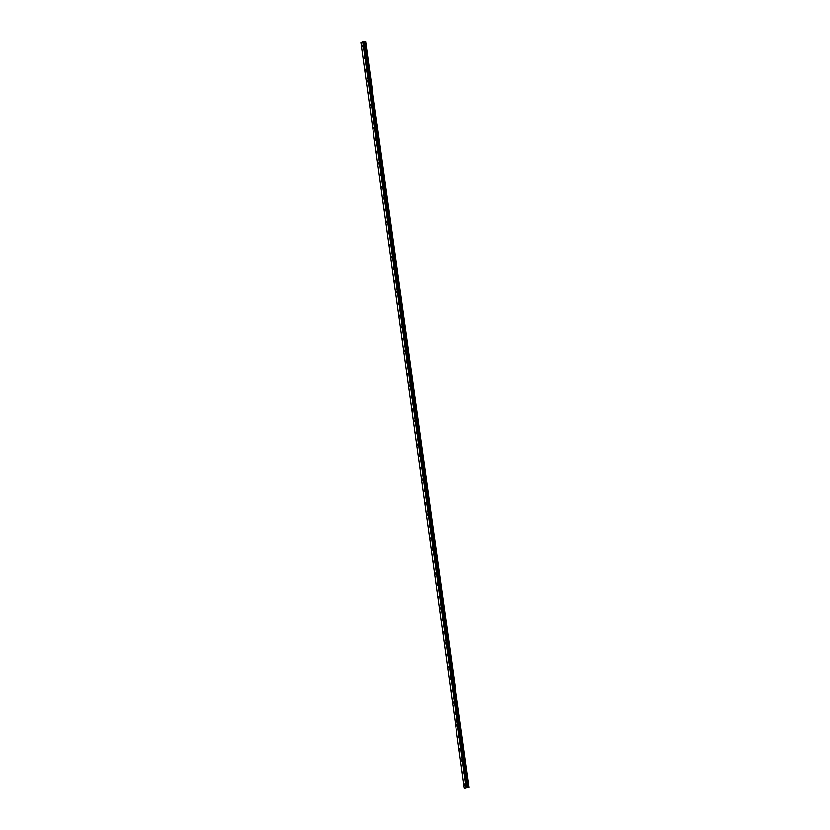 <?xml version="1.0" encoding="UTF-8"?>
<svg xmlns="http://www.w3.org/2000/svg" width="830" height="830" viewBox="0 0 830 830"><rect width="100%" height="100%" fill="white"/><g stroke="black" fill="none" stroke-linecap="round" stroke-linejoin="round"><path stroke-width="1.25" d="M363.011 46.656L362.845 45.183M364.64 58.37L364.463 56.897M366.269 70.083L366.092 68.61M367.887 81.797L367.721 80.323M369.516 93.51L369.34 92.037M371.145 105.223L370.969 103.75M372.763 116.937L372.597 115.463M374.392 128.65L374.216 127.177M376.021 140.363L375.845 138.89M377.64 152.077L377.474 150.603M379.269 163.79L379.092 162.317M380.897 175.504L380.721 174.03M382.516 187.217L382.35 185.744M384.145 198.93L383.968 197.457M385.774 210.644L385.597 209.17M387.392 222.357L387.226 220.884M389.021 234.07L388.845 232.597M390.65 245.784L390.474 244.311M392.268 257.497L392.102 256.024M393.897 269.211L393.721 267.737M395.526 280.924L395.35 279.451M397.145 292.637L396.979 291.164M398.774 304.351L398.597 302.877M400.402 316.064L400.226 314.591M402.021 327.777L401.855 326.304M403.65 339.491L403.473 338.018M405.268 351.204L405.102 349.731M406.897 362.918L406.731 361.444M408.526 374.631L408.35 373.158M410.145 386.344L409.979 384.871M411.773 398.058L411.607 396.584M413.402 409.781L413.226 408.298M415.021 421.495L414.855 420.011M416.65 433.208L416.484 431.725M418.279 444.922L418.102 443.448M419.897 456.635L419.731 455.162M421.526 468.348L421.36 466.875M423.155 480.062L422.978 478.588M424.773 491.775L424.607 490.302M426.402 503.488L426.236 502.015M428.031 515.202L427.855 513.729M429.65 526.915L429.483 525.442M431.278 538.629L431.112 537.155M432.907 550.342L432.731 548.869M434.526 562.055L434.36 560.582M436.155 573.769L435.989 572.295M437.784 585.482L437.607 584.009M439.402 597.195L439.236 595.722M441.031 608.909L440.865 607.436M442.66 620.622L442.483 619.149M444.278 632.336L444.112 630.862M445.907 644.049L445.741 642.576M447.536 655.762L447.36 654.289M449.155 667.476L448.989 666.002M450.783 679.189L450.617 677.716M452.412 690.902L452.236 689.429M454.031 702.616L453.865 701.143M455.66 714.329L455.494 712.856M457.289 726.043L457.112 724.569M458.907 737.756L458.741 736.283M460.536 749.469L460.37 747.996M462.165 761.183L461.988 759.709M463.783 772.896L463.617 771.423M465.412 784.609L465.246 783.136M361.87 47.206L361.704 45.733M363.499 58.93L363.322 57.446M365.117 70.643L364.951 69.16M366.746 82.357L366.58 80.873M368.375 94.07L368.198 92.597M369.993 105.784L369.827 104.31M371.622 117.497L371.456 116.024M373.251 129.21L373.075 127.737M374.87 140.924L374.704 139.45M376.498 152.637L376.332 151.164M378.127 164.35L377.951 162.877M379.746 176.064L379.58 174.591M381.375 187.777L381.209 186.304M383.004 199.491L382.827 198.017M384.622 211.204L384.456 209.731M386.251 222.917L386.085 221.444M387.88 234.631L387.703 233.157M389.498 246.344L389.332 244.871M391.127 258.057L390.961 256.584M392.756 269.771L392.58 268.298M394.375 281.484L394.209 280.011M396.003 293.198L395.837 291.724M397.632 304.911L397.456 303.438M399.251 316.624L399.085 315.151M400.88 328.338L400.714 326.864M402.509 340.051L402.332 338.578M404.127 351.764L403.961 350.291M405.756 363.478L405.58 362.005M407.385 375.191L407.208 373.718M409.003 386.905L408.837 385.431M410.632 398.618L410.456 397.145M412.261 410.331L412.085 408.858M413.88 422.045L413.714 420.571M415.508 433.758L415.332 432.285M417.137 445.471L416.961 443.998M418.756 457.185L418.59 455.712M420.385 468.898L420.208 467.425M422.014 480.612L421.837 479.138M423.632 492.325L423.466 490.852M425.261 504.038L425.085 502.565M426.89 515.752L426.713 514.278M428.508 527.465L428.342 525.992M430.137 539.178L429.961 537.705M431.766 550.892L431.59 549.418M433.385 562.615L433.219 561.132M435.013 574.329L434.837 572.845M436.642 586.042L436.466 584.569M438.261 597.756L438.095 596.282M439.89 609.469L439.713 607.996M441.519 621.182L441.342 619.709M443.137 632.896L442.971 631.423M444.766 644.609L444.59 643.136M446.395 656.323L446.218 654.849M448.013 668.036L447.847 666.563M449.642 679.749L449.466 678.276M451.271 691.463L451.095 689.989M452.889 703.176L452.724 701.703M454.518 714.889L454.342 713.416M456.147 726.603L455.971 725.13M457.766 738.316L457.6 736.843M459.395 750.029L459.218 748.556M461.024 761.743L460.847 760.27M462.642 773.456L462.476 771.983M464.271 785.17L464.095 783.696M466.346 787.971L466.979 787.878M466.502 787.898L467.124 787.805M466.367 787.587L469.095 787.265L464.395 788.5L466.367 787.587L362.72 41.853L360.905 42.735L464.395 788.5M469.095 787.265L365.605 41.5L363.654 41.718L467.134 787.473L363.654 41.708L362.886 41.822M468.919 787.265L365.439 41.5M468.525 787.317L365.044 41.541M467.881 787.421L364.391 41.656M467.726 787.452L364.235 41.687M467.425 787.483L363.945 41.718M467.321 787.483L363.831 41.718M466.782 787.514L363.291 41.749M466.719 787.525L363.229 41.759M466.201 787.618L362.72 41.853M468.307 787.348L364.816 41.583M467.549 787.473L364.059 41.708M467.383 787.483L363.893 41.708M467.093 787.483L363.613 41.708M466.315 787.597L362.835 41.832"/></g></svg>
